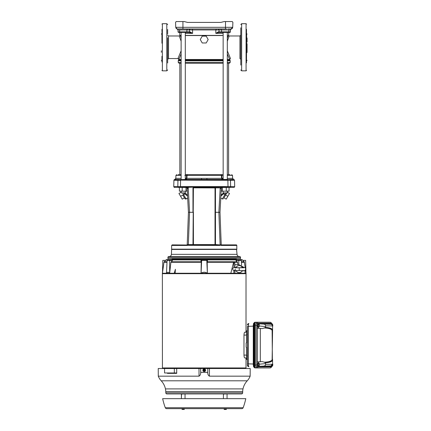 <?xml version="1.0" encoding="UTF-8"?>
<svg xmlns="http://www.w3.org/2000/svg" width="431" height="431" viewBox="0 0 431 431"><rect width="100%" height="100%" fill="white"/><g stroke="black" fill="none" stroke-linecap="round" stroke-linejoin="round"><path stroke-width="0.65" d="M167.659 56.542L167.659 37.809M240.789 47.049L240.789 39.28M229.362 63.255L227.315 63.255L229.362 63.255L230.219 62.398L227.315 62.398M223.145 63.255L185.298 63.255L223.145 63.255M178.046 174.603L181.128 174.603L179.84 174.603L179.84 63.255L181.128 63.255L179.08 63.255L178.224 62.398L181.128 62.398M229.615 28.979L230.989 28.979A1.713 1.713 89.9 0 0 232.702 27.325L232.88 22.331L232.271 21.55L224.217 21.55L220.931 22.407L187.652 22.407M184.845 175.439L186.558 175.439A0.857 0.857 -90 0 1 187.415 174.603L186.558 175.439L186.483 178.348L185.098 179.425M185.298 174.603L223.145 174.603L221.028 174.603L221.884 175.439L223.145 175.439M228.101 187.458L229.055 187.458L229.055 191.17L226.253 191.17L226.253 187.458M236.242 244.878L221.496 244.878L236.242 244.878A0.571 0.571 0 0 1 236.813 245.449L236.813 249.161L236.527 249.161L237.039 254.349A2.284 2.284 0 0 0 239.324 256.531L169.119 256.531A2.284 2.284 0 0 0 171.403 254.349L237.039 254.349M168.801 256.531L239.647 256.531A0.857 0.857 0 0 1 240.503 257.388L167.945 257.388A0.857 0.857 0 0 1 168.801 256.531L183.342 256.531M167.659 35.121L168.516 35.978L168.516 58.546L177.976 58.546L181.128 50.799M227.315 50.799L230.466 58.546L229.615 59.446L227.315 53.929M202.241 42.976L200.264 39.55L202.241 36.118L206.201 36.118L208.178 39.55L206.201 42.976L202.241 42.976L200.264 39.55M181.128 41.231L179.248 35.978L180.26 35.547L181.128 37.923M181.128 53.929L178.827 59.489L181.128 59.489M192.555 29.944L192.609 33.37L185.298 33.37M225.305 32.406L223.145 32.406L223.161 179.463L221.96 178.348L221.884 175.439L221.442 175.439L220.92 174.603M190.13 31.856L192.609 33.37L189.01 32.406L189.877 32.406L190.13 31.856L178.051 31.856L177.987 29.944L175.751 27.449M182.943 179.463L183.213 179.458M224.346 179.425L224.772 179.441M225.192 179.458L225.499 179.463M199.305 179.463L174.259 179.635L173.919 180.293L180.573 180.293L180.438 186.58L228.004 186.58L227.87 180.298L230.493 180.293L234.523 180.293L234.69 186.58L230.623 186.601L230.472 180.11L234.523 180.293M173.941 180.12L230.493 180.293M220.618 228.651L221.146 244.792L221.496 244.878L221.211 244.603L220.004 212.311L221.292 188.428L221.76 187.447L230.251 187.323L230.623 186.58L228.004 186.58L227.875 187.323M184.947 192.921L187.512 195.2M220.931 195.2L223.5 192.921M223.754 192.921L227.315 192.921L227.315 191.17M188.627 212.311L192.964 212.311L192.969 187.916L198.648 187.415L209.789 187.415L215.473 187.9L215.473 244.592L218.937 244.792L219.977 245.449L188.455 245.347L187.593 245.164L188.331 244.953L187.507 245.449L171.63 245.449L171.63 249.161L236.813 249.161M181.128 191.17L181.128 192.921L184.689 192.921M227.315 191.763L227.789 191.035M227.352 191.17L227.256 192.188M187.269 244.878L186.952 244.878L187.232 244.603L192.969 244.592L193.417 187.916L192.969 187.916L193.417 187.819L215.026 187.916L215.021 244.592L215.516 244.878L214.212 244.878M171.915 249.161L171.619 249.447L236.824 249.447M204.224 258.821L235.348 258.821L204.224 258.821M167.659 47.259L167.659 43.709M168.516 35.978L179.248 35.978L180.26 35.547M177.976 58.546A0.857 0.857 27.2 0 1 178.833 59.446L177.976 58.546A0.857 0.857 27.2 0 1 178.833 59.446M240.789 59.403L239.932 58.546L239.932 35.978L229.195 35.978L228.182 35.547L229.195 35.978L227.315 41.231M228.452 35.547L227.315 37.923M227.315 35.412L228.182 35.547M222.132 35.547L185.298 35.547M181.128 35.547L179.792 35.412L181.128 35.412M204.224 35.547L208.997 35.547M216.847 35.547L217.666 35.547M228.839 29.944L228.775 31.856L230.391 31.856A0.571 0.571 0.6 0 1 229.82 32.406L219.433 32.406L219.029 31.856L219.018 29.944L215.823 29.944L215.834 33.37L218.565 32.406L223.145 32.406M223.145 33.37L215.834 33.37L218.312 31.856L218.565 32.406L219.433 32.406L218.565 32.406M228.877 31.856L218.312 31.856M216.05 29.938L177.987 29.944L175.74 27.363M189.877 32.406L179.969 32.406M217.472 29.933L219.013 29.944M177.658 28.979L183.013 28.979M188.293 28.979L190.13 28.979L188.293 28.979M218.549 29.033L220.149 28.979L218.312 28.979L219.018 29.944L221.534 29.944L221.577 31.856A0.571 0.404 -90 0 0 221.981 32.406L222.466 32.406M225.429 28.979L177.286 28.969M190.13 28.979L189.424 29.944L189.414 31.856L189.01 32.406L186.461 32.406A0.571 0.404 -90 0 0 186.865 31.856L186.909 29.944A1.002 0.706 -90 0 1 187.62 28.979M185.298 179.458L185.298 32.406L183.213 32.406M178.811 28.979L181.327 28.979M178.579 32.406L179.689 32.406L179.792 35.412M225.677 28.979L226.819 28.979M227.886 28.979L228.505 28.979M228.651 28.979L229.631 28.979M232.875 22.407L232.702 27.325L230.989 28.979A1.713 1.713 89.9 0 0 232.702 27.325L175.74 27.325L175.568 22.331L175.74 27.325L177.157 28.99M176.839 28.866L176.004 28.177M184.7 179.415L185.023 179.42M176.812 28.855L176.338 28.565M227.315 178.348L232.476 178.348L233.613 179.463L206.982 179.463L223.145 179.458M232.476 178.348L233.333 179.463M175.568 22.407L176.171 21.55L175.568 22.331M187.512 22.407L184.226 21.55L176.171 21.55M175.115 179.463L175.967 178.348L181.128 178.348M178.757 179.463L174.83 179.463M185.298 178.348L186.93 178.348L186.235 179.463L185.346 179.463L201.46 179.463L201.568 178.348L221.512 178.348L222.213 179.463L223.102 179.463M180.961 179.463L178.262 179.641M225.505 28.979L225.505 21.55L232.271 21.55M227.59 179.463L230.795 179.463M227.315 174.603L230.041 174.603L227.315 174.603M227.627 179.463L227.315 179.388M187.415 174.603L186.558 175.439L221.442 175.439L221.512 178.348L223.145 178.348M206.88 178.348L206.982 179.463L201.46 179.463M180.681 179.641L227.611 179.635L227.864 180.11M230.181 179.641L229.685 179.463M230.526 180.12A0.571 0.539 90 0 0 230.229 179.635L233.667 179.463M181.128 179.388L180.815 179.463M187.523 174.603L187.006 175.439L186.93 178.348L201.568 178.348M185.906 21.986L184.226 21.55M181.128 174.603L178.278 174.603M180.831 179.635L180.729 180.12L227.713 180.12M173.919 180.293L173.752 186.601L174.124 187.307L178.192 187.323L177.82 186.601L177.949 180.293L177.868 184.231M173.752 186.58L180.438 186.58L180.788 187.307L178.089 187.307A0.571 0.539 -90 0 0 178.456 187.458C173.219 187.458 173.219 187.458 178.456 187.458L186.682 187.447L186.957 187.771L187.469 187.14L193.163 187.135L220.979 187.135L227.654 187.307L221.76 187.447M229.055 187.55L229.987 187.458A0.571 0.539 90 0 0 230.353 187.307L233.931 187.458M186.645 187.458L180.788 187.307L187.469 187.14L188.196 187.345L188.261 188.487L187.34 188.428M229.987 187.458L227.525 187.458L229.987 187.458C235.224 187.458 235.224 187.458 229.987 187.458M193.163 187.135L188.196 187.345M193.266 187.647L194.543 187.135M197.506 187.307L198.648 187.415M209.789 187.415L210.937 187.307M213.9 187.135L215.317 187.846M215.026 187.819L220.451 187.894L220.807 187.334L221.362 187.878L221.787 187.458M221.927 187.458L222.434 187.458L222.434 191.17L226.253 191.17M187.469 187.14L188.261 188.487L189.57 212.311L188.331 244.792L188.455 245.347L189.527 245.013L188.455 245.347M188.433 212.311L187.151 188.428L186.526 187.458L186.014 187.458L186.014 191.17L187.038 191.17L187.038 187.986M199.052 187.458L209.391 187.458L199.003 187.447M180.341 187.458L182.189 187.458L179.393 187.458L179.393 191.17L182.189 191.17L182.189 187.458M179.388 187.458L178.795 187.458L179.393 187.55M186.957 187.771L188.261 188.487M220.451 187.894L220.182 188.487L221.362 187.878M215.031 212.311L220.004 212.311M221.103 188.428L220.182 188.487L218.873 212.311L220.112 244.792L221.146 244.792L220.931 245.191L220.112 244.792L218.916 245.013L216.771 244.878L216.723 244.592M221.405 187.986L221.405 191.17L222.434 191.17M187.232 244.614L187.124 245.007L172.201 244.878L171.63 245.449M190.583 244.905L191.72 244.592M216.621 244.878L215.021 244.878L215.021 244.592L193.422 244.592L192.926 244.878L193.422 244.592L193.411 212.311M216.771 244.878L189.807 244.975M182.189 191.17L186.014 191.17M179.393 191.17L179.388 187.55M218.63 244.975L219.977 245.449L220.112 244.953L220.85 245.164L220.176 245.056M187.124 245.007L187.507 245.449L187.302 244.792M224.68 192.921L220.882 196.089M225.558 195.124L226.835 192.921L225.558 195.124L226.835 192.921L225.623 195.017L227.848 196.304L226.205 199.149L223.98 197.861L225.558 195.124L222.983 193.4M187.56 196.089L184.888 194.004L185.459 193.4M182.599 192.921L183.638 194.72L184.888 194.004L183.762 192.921M221.211 244.603L221.496 244.878L220.936 245.449L236.813 245.449M181.09 191.17L181.187 192.188L180.654 191.035L181.128 191.763M182.819 195.017L180.594 196.304L182.238 199.149L184.463 197.861L185.459 199.084L187.668 198.098L186.111 198.998L183.638 194.72L182.884 195.124L184.937 198.686L182.884 195.124M227.315 192.199L229.491 193.46L227.848 196.304M180.594 196.304L178.951 193.46L181.128 192.199M239.647 256.531L225.101 256.531M178.38 258.821L235.348 258.821M168.004 258.821L167.945 258.535L240.503 258.535L240.503 257.388M247.071 42.066L247.071 37.976L247.071 42.066M240.789 27.789L240.789 55.949M240.789 65.059L240.789 56.914M246.5 29.297L246.5 56.116M247.071 43.709L247.071 52.458M240.789 56.709L240.789 51.16M246.5 60.83L246.645 33.693L247.071 34.119M246.5 52.453L246.5 42.066M240.789 37.605L240.789 34.006M246.5 31.705L246.5 34.437M246.5 37.174L246.5 43.79M246.5 43.547L246.645 33.693M246.5 60.087L246.5 62.818M246.5 50.734L246.5 57.345M161.372 50.815L161.372 52.291M167.659 38.402L167.659 56.116M167.659 62.98L167.659 56.914M161.943 62.026L161.943 56.294M167.659 56.709L167.659 51.364M161.943 37.745L161.943 34.437M161.943 30.089L161.943 31.705L161.943 29.297L162.374 29.464M161.943 43.224L161.943 37.174M161.943 33.693L161.943 32.497M167.659 34.006L167.659 29.464C167.659 27.272 167.659 27.272 167.659 29.464M167.659 51.16L167.659 47.453M272.031 324.306A1.428 0.49 -90 0 1 272.123 324.177L272.268 323.897L271.411 323.934M272.268 323.897L272.602 324.43A1.428 0.49 -90 0 1 272.748 325.033A1.428 0.49 -90 0 1 272.769 325.771A1.428 0.49 -90 0 1 272.597 326.628A1.428 0.49 -90 0 1 272.586 326.655L272.597 326.628M272.597 324.414L272.602 324.43A1.428 0.49 -90 0 0 272.597 324.414L272.597 324.414A1.428 0.49 -90 0 0 272.123 324.177L271.735 324.462M257.436 365.192A1.271 0.436 -90 0 1 257.42 365.095A1.271 0.436 -90 0 1 257.522 363.759M257.7 365.871A1.271 0.436 -90 0 1 257.447 365.251M257.7 326.73A1.271 0.436 -90 0 1 257.447 326.111M257.436 326.057A1.271 0.436 -90 0 1 257.42 325.955A1.271 0.436 -90 0 1 257.522 324.624M258.756 366.372L263.551 366.113C264.709 366.059 265.404 365.477 265.631 364.357L272.586 364.227L270.959 366.334L258.756 366.237M258.643 363.031L257.98 361.943L257.237 361.943L257.237 328.233L257.98 328.233L258.702 326.822M258.756 323.897L270.959 323.848L272.586 325.572L272.586 329.613C271.6 328.341 269.224 327.608 265.469 327.409L265.189 327.474C269.208 327.668 271.675 328.454 272.586 329.834L272.586 329.613M270.959 366.334L270.959 365.941C271.961 365.79 272.505 365.219 272.586 364.227L272.586 360.348A0.571 0.544 30.9 0 1 272.123 359.81L272.586 329.834A0.571 0.544 -30.9 0 0 272.123 330.367C271.164 328.901 268.551 328.11 264.3 327.991L265.189 327.474M272.586 360.569C271.6 361.835 269.224 362.568 265.469 362.767L265.189 362.703C269.208 362.514 271.675 361.728 272.586 360.348L272.586 359.616A0.571 0.566 -0 0 1 272.376 359.174L272.123 330.367M259.365 326.014L265.631 326.579L265.631 325.82L272.586 325.949C272.505 324.958 271.961 324.387 270.959 324.241L270.959 323.848M265.631 326.579L265.469 327.409M265.631 325.82C265.41 324.705 264.715 324.123 263.551 324.069L258.756 323.805M272.586 359.616L272.376 358.926M265.469 362.767L265.631 363.602L259.365 364.168A1.428 0.49 -90 0 1 259.387 364.906A1.428 0.49 -90 0 1 259.214 365.768A1.428 0.49 -90 0 1 259.069 366A1.428 0.49 -90 0 1 258.589 365.752A1.428 0.49 -90 0 1 258.422 364.41A1.428 0.49 -90 0 1 258.735 363.317A1.428 0.49 -90 0 1 259.214 363.548L259.22 363.565A1.428 0.49 -90 0 1 259.365 364.168M265.631 364.357L265.631 363.602M265.189 362.703L264.3 362.185C268.551 362.067 271.164 361.275 272.123 359.81M264.3 327.991L262.167 328.611L257.98 328.233M257.237 328.233L262.167 328.611M257.98 361.943L262.167 361.566L257.237 361.943M262.167 361.566L264.3 362.185M271.789 323.897L271.336 323.325L257.711 323.325L257.081 325.179L255.879 325.179L256.203 323.169L256.854 322.329L270.598 322.35M269.553 367.934L255.798 367.945C255.211 367.762 254.888 366.813 254.829 365.095L254.829 325.082C254.888 323.363 255.211 322.415 255.798 322.237L269.553 322.243M255.066 323.223A2.284 0.781 90 0 0 254.365 325.491L254.365 364.685A2.284 0.781 90 0 0 255.066 366.959M255.642 322.275L255.12 322.275C254.473 322.474 254.112 323.519 254.042 325.41L254.042 364.766C254.112 366.662 254.473 367.708 255.12 367.907L255.642 367.907M255.12 322.275L253.924 323.218L253.622 325.437L253.622 364.745L253.924 366.959L255.12 367.907M247.426 365.192L247.426 363.834L248.358 363.834C248.358 365.547 248.531 366.495 248.865 366.673L247.426 365.192A1.487 1.487 180 0 0 248.849 366.673L248.865 366.673M247.426 330.809L247.426 334.262L246.57 334.262L246.57 330.809L247.426 330.809L246.144 330.809L246.144 332.161L246.43 332.161L246.43 330.809M247.426 355.914L247.426 359.373L246.57 359.373L246.57 355.914L247.426 355.914L247.426 334.262M247.426 363.834L247.426 326.752M247.426 363.425L247.426 364.798M246.43 359.373L246.43 358.021L246.144 358.021L246.144 359.373L247.426 359.373M246.57 355.914L246.57 347.375L246.57 357.962L244.803 357.962C244.339 357.811 244.065 356.852 243.984 355.09L243.984 335.092L246.57 335.092L246.57 342.807L246.57 334.262M244.722 332.231L246.57 332.215L246.57 335.092M246.57 342.807L246.144 342.947L246.144 347.23L246.57 347.375M244.592 357.849L244.372 357.471M246.015 357.962L246.015 367.945L162.428 367.945L162.363 273.243L174.221 273.243L174.264 273.674M162.428 273.674L246.015 273.674L246.015 332.215L246.57 332.215M166.501 273.243C167.573 271.886 168.618 271.886 169.642 273.243L170.891 262.29L172.513 260.389L167.083 260.389L166.49 273.232M242.901 260.389L242.416 259.898L166.032 259.898L165.542 260.389M164.233 261.773L165.639 260.389L162.816 260.389L162.492 272.731L163.969 262.29L164.233 261.773L167.018 261.773M201.66 260.389L201.083 273.243C203.168 271.896 205.264 271.896 207.359 273.243L207.203 262.29L207.548 260.389L200.894 260.389L201.239 262.29L201.056 273.243L174.221 273.243L175.412 269.267L175.099 273.674M241.586 265.259L241.36 260.389L235.935 260.389L237.556 262.29L237.82 264.677M242.809 260.389L244.215 261.773L242.809 260.389L245.627 260.389L245.95 272.731L245.53 269.736M242.416 259.898A0.916 0.916 0 0 0 241.769 259.634L166.678 259.634A0.916 0.916 0 0 0 166.032 259.898M238.801 260.389L238.796 264.677M237.556 262.29L234.491 262.29L234.997 264.677L238.909 264.677L244.161 267.506M167.163 259.634L170.385 259.634M236.969 259.634L171.473 259.634A0.63 0.63 0 0 0 172.071 259.203L236.371 259.203A0.63 0.63 0 0 0 236.969 259.634M234.491 262.29L233.861 261.946L233.58 262.29L207.203 262.29M207.386 273.243L230.827 273.243L233.58 262.29M242.378 270.754A3.572 3.572 0 0 1 236.053 270.754M236.053 267.452A3.572 3.572 0 0 1 242.378 267.452M244.997 270.442L245.072 273.243L246.085 273.243L245.939 272.214M230.827 273.243L245.072 273.243M236.118 267.446A3.513 3.513 0 0 1 242.314 267.446M242.314 270.76A3.513 3.513 0 0 1 236.118 270.76M242.33 270.722L241.048 270.566M235.498 269.133L234.34 270.652L239.216 270.533L239.216 267.673L243.537 267.796M240.573 267.893L241.985 267.441C244.506 267.155 245.724 267.683 245.643 269.03C245.492 270.566 244.275 271.142 241.985 270.765M237.858 267.893L236.447 267.441C233.92 267.155 232.702 267.689 232.788 269.03C232.939 270.566 234.157 271.142 236.447 270.765L236.102 270.722M237.384 270.566L236.447 270.765M241.425 261.773L244.215 261.773L245.287 268.044M169.642 260.389L169.652 273.232M206.783 260.389L207.386 273.232M201.083 273.243L207.359 273.243M245.999 273.674L246.085 273.243M162.514 367.945L162.514 368.516M245.929 367.945L245.929 368.516M170.083 368.543L176.678 368.516L176.71 373.37L167.417 373.37L167.417 372.971M165.8 392.824L242.642 392.824A1.142 1.142 0 0 1 241.5 393.939L166.942 393.939A1.142 1.142 0 0 1 165.8 392.824L165.763 391.542A14.282 14.282 0 0 0 165.45 388.902A17.138 17.138 0 0 0 161.205 380.799A14.282 14.282 0 0 1 158.296 376.161L199.036 376.161L198.998 368.516L176.678 368.516M198.998 368.516L209.444 368.516L209.407 376.161L250.147 376.161A14.282 14.282 0 0 1 247.238 380.799L161.205 380.799M250.147 376.161L250.212 368.516L209.444 368.516M209.407 376.161C208.189 375.423 207.645 374.156 207.774 372.357L200.674 372.357C200.803 374.113 200.259 375.385 199.036 376.161M242.642 392.824L242.68 391.542A14.282 14.282 0 0 1 242.992 388.902A17.138 17.138 0 0 1 247.238 380.799M184.899 393.939L181.386 394.079L181.386 398.653L181.526 393.939M162.659 398.653L245.783 398.653A60.992 60.992 0 0 1 243.143 407.726A1.428 1.428 0 0 1 241.807 408.653L166.635 408.653A1.428 1.428 0 0 1 165.299 407.726A60.992 60.992 0 0 1 162.659 398.653M224.362 409.45L225.23 409.45L224.228 409.45L224.077 408.766L226.383 408.766L226.383 409.358L225.23 409.45L226.097 409.45M182.658 408.766L182.06 408.766L182.06 409.358L184.215 409.45L182.658 409.358L182.658 408.766L184.371 408.766L184.08 409.45M182.071 409.369L182.356 409.45L182.06 408.766M182.356 409.45L182.658 409.358M183.811 409.358L183.811 408.766M225.806 409.358L225.806 408.766M224.653 409.358L224.653 408.766M184.215 409.45L184.371 408.766M226.916 393.939L223.403 394.079L223.403 398.653M207.79 368.516L207.774 372.357M204.973 369.098L205.576 370.229L205.35 370.983M203.47 371.355L202.866 370.229A1.358 1.358 0 0 1 204.224 368.871A1.358 1.358 0 0 1 205.576 370.229A1.358 1.358 0 0 1 204.224 371.587A1.358 1.358 0 0 1 202.866 370.229M200.674 372.357L200.652 368.516M205.054 370.585L204.757 371.15L203.691 371.15L203.297 370.445L205.145 370.445L204.747 371.134L203.696 371.134L203.373 370.574A0.905 0.905 0 0 0 205.054 370.585L203.389 370.585M205.269 370.229L203.173 370.229L203.691 369.302L204.747 369.319L205.145 370.013L203.389 369.868L203.691 369.302L204.757 369.302L205.291 370.229M170.083 372.971L170.083 373.37L176.71 373.37M174.329 372.971L174.329 368.543L164.572 368.543L164.572 372.971L176.71 372.971M174.329 368.543L176.678 368.543M170.083 368.516L158.231 368.516L158.296 376.161M246.015 332.215L244.803 332.215C244.339 332.36 244.07 333.319 243.984 335.092M247.426 326.342L248.358 326.342L248.358 363.834L253.272 364.023M253.272 326.159L248.358 326.342C248.358 324.629 248.531 323.686 248.865 323.503L247.426 324.99A1.487 1.487 0 0 1 248.849 323.509M270.598 367.826L270.474 367.848A1.002 0.937 -90 0 0 271.336 366.851L271.789 366.28M269.488 367.945L256.854 367.848L256.203 367.013L255.879 365.003L255.879 325.179L254.829 325.082M257.711 323.325A1.002 0.937 -90 0 0 256.854 322.329L255.798 322.237M271.336 323.325A1.002 0.937 -90 0 0 270.474 322.329L269.488 322.237M255.798 367.945L256.854 367.848A1.002 0.937 -90 0 0 257.711 366.851L271.336 366.851M257.081 325.179L257.081 365.003L254.829 365.095M258.88 323.897L258.352 324.462L258.255 326.084L258.686 327.145L257.867 327.145L257.436 326.084L257.533 324.462L258.061 323.897L258.88 323.897L259.22 324.43A1.428 0.49 -90 0 1 259.365 325.033A1.428 0.49 -90 0 1 259.387 325.771A1.428 0.49 -90 0 1 259.214 326.628A1.428 0.49 -90 0 1 259.069 326.865A1.428 0.49 -90 0 1 258.589 326.617A1.428 0.49 -90 0 1 258.422 325.276A1.428 0.49 -90 0 1 258.735 324.177A1.428 0.49 -90 0 1 259.214 324.414L259.22 324.43A1.428 0.49 -90 0 0 259.214 324.414L259.214 324.414M258.686 327.145L259.069 326.865M258.352 324.462L257.533 324.462M258.255 326.084L257.436 326.084M272.586 363.527A1.428 0.49 -90 0 1 272.597 363.548L272.602 363.565A1.428 0.49 -90 0 1 272.748 364.168A1.428 0.49 -90 0 1 272.769 364.906A1.428 0.49 -90 0 1 272.597 365.768A1.428 0.49 -90 0 1 272.457 366L272.602 365.72L272.457 366A1.428 0.49 -90 0 1 272.031 365.876M271.977 365.752L272.074 366.28L272.457 366M272.074 366.28L271.288 366.28M258.88 363.031L258.352 363.597L258.255 365.224L258.686 366.28L257.867 366.28L257.436 365.224L257.533 363.597L258.061 363.031L258.88 363.031L259.22 363.565A1.428 0.49 -90 0 0 259.214 363.548L259.214 363.548M258.686 366.28L259.069 366M258.352 363.597L257.533 363.597M258.255 365.224L257.436 365.224M181.128 60.049L178.477 60.151L181.128 60.151M227.315 60.049L229.863 60.049L230.219 60.755L227.315 60.755M223.145 60.755L185.298 60.755M229.965 60.151L227.315 60.151M223.145 60.151L185.298 60.151M181.128 60.755L178.224 60.755L178.224 62.398M223.145 62.398L185.298 62.398M185.298 59.489L223.145 59.489M223.145 60.049L185.298 60.049M185.298 35.412L223.145 35.412M230.251 187.323L230.623 186.58M229.615 59.446L230.466 58.546M227.315 59.489L229.615 59.489L229.863 60.049M192.619 29.944L192.151 28.979M215.823 29.944L216.292 28.979M189.629 29.276L189.489 29.55M189.473 29.61L189.424 29.917M218.97 29.615L219.018 29.917M220.828 28.979L221.534 29.944L230.456 29.944L230.391 31.856L230.456 29.944L232.702 27.363L231.285 28.99M182.938 28.979L182.938 21.55M227.315 175.439L232.524 175.439L232.6 178.348L233.699 179.463M174.744 179.463L175.843 178.348L175.918 175.439L181.128 175.439M177.917 180.12A0.571 0.539 -90 0 1 178.213 179.635M221.362 175.002L221.442 175.439M195.017 187.14L195.124 187.598M220.65 200.367L220.774 198.098L222.337 198.993L225.844 192.921M211.298 244.592L207.796 244.592M230.062 258.821L230.1 258.535M240.789 69.973L241.646 70.829L241.646 23.694L240.789 24.551M241.646 70.829L246.074 70.829L246.074 23.694L246.5 24.12M161.943 70.398L162.374 70.829L162.374 23.694L166.797 23.694L166.797 70.829L167.659 69.973M257.081 365.003L257.711 366.851M272.376 331.003A0.571 0.566 180 0 1 272.586 330.566M272.586 329.947A0.571 0.544 -28.8 0 0 272.182 330.469M263.551 324.069L270.959 324.241M271.842 364.217A1.713 1.611 90 0 1 270.318 365.93L263.551 366.113M270.959 365.941L270.318 365.93M272.586 360.23A0.571 0.544 28.8 0 1 272.182 359.707M260.319 328.481L260.319 361.695M257.264 323.87A1.002 0.663 -161.1 0 0 256.203 323.169M254.365 364.685L254.829 364.685M253.568 366.56A0.571 0.377 -18.9 0 0 253.563 366.743L253.272 364.745L253.272 325.437L253.272 364.745L254.042 364.766M255.077 367.902L254.694 367.88M254.673 367.88L253.563 366.743A0.571 0.377 -18.9 0 0 253.924 366.959M171.139 261.773L201.196 261.773M207.246 261.773L237.303 261.773M201.239 262.29L170.891 262.29M233.861 273.243L233.861 270.641M233.861 267.565L233.861 261.946M234.895 264.128L234.895 267.479M234.895 270.727L234.895 273.243M244.474 262.29L241.446 262.29M166.996 262.29L163.969 262.29M165.45 388.902L242.992 388.902M242.68 391.542L165.763 391.542M165.299 407.726L243.143 407.726M203.389 369.868A0.905 0.905 0 0 1 205.054 369.868M243.984 355.09L246.57 355.09M253.568 323.622A0.571 0.377 18.9 0 1 253.563 323.433L253.272 325.437L254.042 325.41M254.673 322.296L253.563 323.433A0.571 0.377 18.9 0 1 253.924 323.218M254.694 322.296L255.077 322.275M254.365 325.491L254.829 325.491M271.783 323.87A1.002 0.663 -18.9 0 0 271.789 323.546L270.512 322.334L269.52 322.237M271.783 366.312A1.002 0.663 18.9 0 1 271.789 366.636L271.886 366.28M257.264 366.312A1.002 0.663 161.1 0 1 256.203 367.013M168.516 58.546L167.659 59.403M178.827 59.489L178.579 60.049M179.668 31.856L179.603 29.944M181.128 32.406L181.128 179.463M234.319 187.307L234.69 186.58M223.145 191.17L223.145 192.921M171.619 249.447L171.403 254.349M167.945 258.535L167.945 257.388M239.932 35.978L240.789 35.121M228.651 35.412L228.753 32.406M178.224 60.755L178.477 60.151M230.219 60.755L230.219 62.398M227.315 32.406L227.315 179.463M178.073 31.986L179.037 32.406M178.089 32.029L178.423 32.368M228.602 63.255L228.602 174.603M174.259 179.635L174.776 179.463M234.184 179.635L234.502 180.12M175.918 175.439L176.775 174.603M232.524 175.439L231.668 174.603M227.525 187.458L222.062 187.458M174.124 187.307L174.512 187.458M188.444 212.311L187.221 244.614L188.444 212.311M193.422 244.878L192.926 244.878M221.496 244.878L221.216 244.614M185.298 191.17L185.298 192.921M222.331 198.998L220.774 198.098L222.331 198.998L223.506 198.686M240.455 258.821L240.503 258.535M246.074 70.829L246.5 70.398M246.645 60.83L247.071 60.399M241.646 23.694L246.074 23.694M161.803 33.693L161.372 34.119M162.374 70.829L166.797 70.829M162.374 23.694L161.943 24.12M166.797 23.694L167.659 24.551M161.803 60.83L161.372 60.399M173.386 258.821L173.386 259.203M235.062 258.821L235.062 259.203M239.216 270.533L244.091 270.652M234.895 267.796L239.216 267.673M162.503 272.214L162.363 273.243M185.044 394.079L185.044 398.653M227.056 394.079L227.056 398.653M271.789 366.636L270.512 367.848L269.52 367.939M271.789 323.546L271.886 323.897"/></g></svg>
